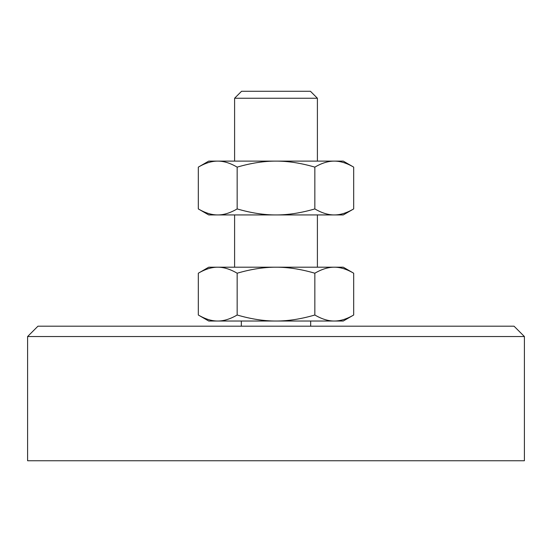 <?xml version="1.0" encoding="UTF-8"?>
<svg xmlns="http://www.w3.org/2000/svg" width="552" height="552" viewBox="0 0 552 552"><rect width="100%" height="100%" fill="white"/><g stroke="black" fill="none" stroke-linecap="round" stroke-linejoin="round"><path stroke-width="0.83" d="M514.05 326.197L524.4 336.547L524.4 460.747L27.6 460.747L27.6 336.547L37.95 326.197L514.05 326.197M27.6 336.547L524.4 336.547M234.6 161.115L234.6 98.242L241.562 91.273L310.438 91.273L317.4 98.242L317.4 161.115M234.6 98.242L317.4 98.242M234.6 267.202L234.6 214.935M317.4 214.935L317.4 267.202M241.327 326.197L241.327 321.022M310.672 321.022L310.672 326.197M343.275 267.202L353.68 273.212C346.732 269.162 340.26 267.161 334.264 267.202L343.275 267.202M198.32 273.212L208.725 267.202L217.736 267.202C223.739 267.161 230.212 269.162 237.16 273.212C251.056 269.162 264.001 267.161 276 267.202C287.999 267.161 300.943 269.162 314.84 273.212C321.788 269.162 328.261 267.161 334.264 267.202L217.736 267.202C211.74 267.161 205.268 269.162 198.32 273.212L198.32 315.013L208.725 321.022L217.736 321.022C211.74 321.064 205.268 319.063 198.32 315.013M314.84 315.013C300.943 319.063 287.999 321.064 276 321.022L334.264 321.022C340.26 321.064 346.732 319.063 353.68 315.013L343.275 321.022L334.264 321.022C328.261 321.064 321.788 319.063 314.84 315.013L314.84 273.212M241.562 91.273L310.438 91.273M353.68 315.013L353.68 273.212M237.16 315.013C230.212 319.063 223.739 321.064 217.736 321.022L276 321.022C264.001 321.064 251.056 319.063 237.16 315.013L237.16 273.212M343.275 161.115L353.68 167.125C346.732 163.075 340.26 161.074 334.264 161.115L343.275 161.115M198.32 167.125L208.725 161.115L217.736 161.115C223.739 161.074 230.212 163.075 237.16 167.125C251.056 163.075 264.001 161.074 276 161.115C287.999 161.074 300.943 163.075 314.84 167.125C321.788 163.075 328.261 161.074 334.264 161.115L217.736 161.115C211.74 161.074 205.268 163.075 198.32 167.125L198.32 208.925L208.725 214.935L217.736 214.935C211.74 214.976 205.268 212.975 198.32 208.925M314.84 208.925C300.943 212.975 287.999 214.976 276 214.935L334.264 214.935C340.26 214.976 346.732 212.975 353.68 208.925L343.275 214.935L334.264 214.935C328.261 214.976 321.788 212.975 314.84 208.925L314.84 167.125M353.68 208.925L353.68 167.125M237.16 208.925C230.212 212.975 223.739 214.976 217.736 214.935L276 214.935C264.001 214.976 251.056 212.975 237.16 208.925L237.16 167.125"/></g></svg>
